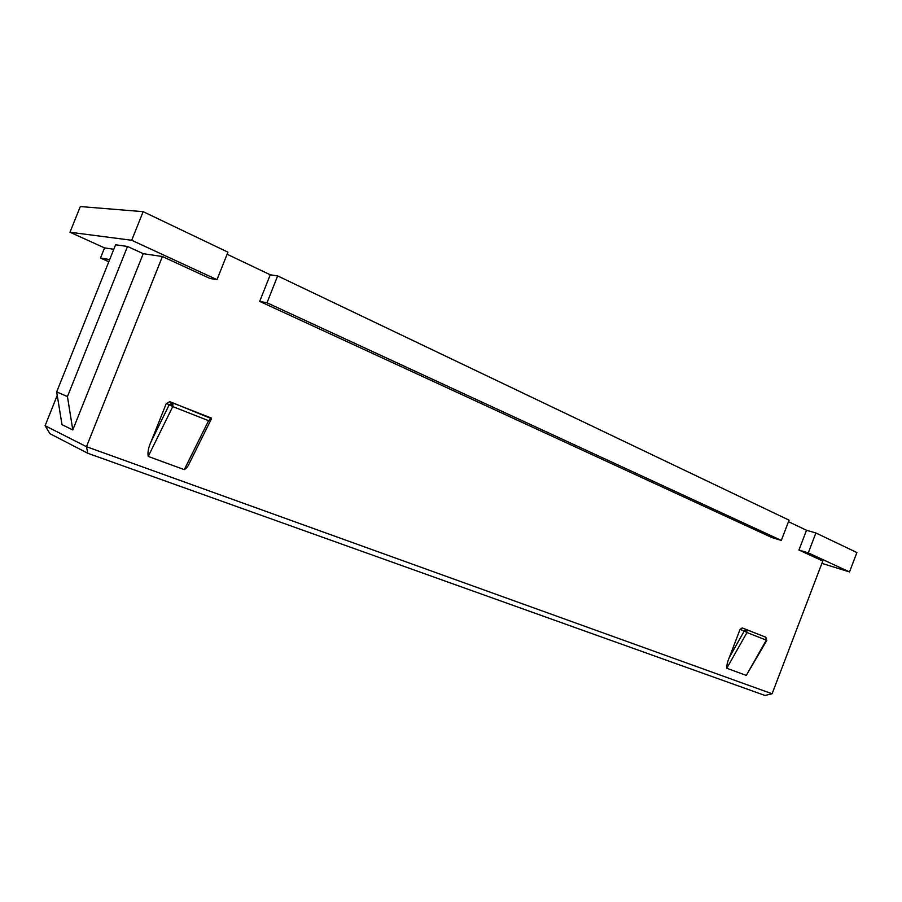 <?xml version="1.0" encoding="UTF-8"?>
<svg xmlns="http://www.w3.org/2000/svg" width="902" height="902" viewBox="0 0 902 902"><rect width="100%" height="100%" fill="white"/><g stroke="black" fill="none" stroke-linecap="round" stroke-linejoin="round"><path stroke-width="1.35" d="M57.243 395.392L45.1 425.721L49.903 433.67L87.81 453.289L764.952 695.453L772.089 693.773L86.468 446.693L87.81 453.289M108.804 261.749L100.483 258.028L104.542 247.892L69.984 232.242L80.301 206.547L143.147 211.666L227.935 252.165L216.999 279.676L210.008 278.481L162.405 256.529L86.468 446.693L45.1 425.721M815.893 532.969L806.512 530.275L798.947 550.028L808.282 552.881L815.893 532.969L856.9 552.554L849.515 571.936L821.891 563.367M806.512 530.275L788.495 521.694M259.697 301.392L267.003 302.779L277.658 275.911L789.07 520.161L781.312 540.422L772.022 537.615L259.697 301.392L270.25 274.783L227.112 254.24M277.658 275.911L270.25 274.783M100.483 258.028L109.672 259.562M798.947 550.028L822.782 561.021L772.089 693.773M166.284 403.476L169.959 401.773L172.992 402.901L169.294 404.615L172.756 406.588L172.992 402.901L211.508 418.697L208.599 420.682L172.756 406.588L148.221 456.435C147.488 452.274 148.469 447.302 151.153 441.506L166.284 403.476L169.294 404.615L151.153 441.506M211.508 418.697L189.781 462.41C188.383 465.883 186.545 468.296 184.279 469.638L148.221 456.435M742.853 628.187L746.428 629.551L744.251 631.017L746.98 632.539L746.428 629.551L765.877 637.252L766.317 640.149L765.742 637.184M766.88 640.251L746.304 675.406L726.787 668.258C726.629 665.349 727.474 661.741 729.323 657.445L740.068 629.404L742.233 627.95M72.791 429.938L67.447 396.576L56.679 391.908L61.99 424.65L72.791 429.938L143.249 253.676L162.405 256.529M104.542 247.892L113.799 249.279M67.447 396.576L127.52 246.46L143.249 253.676M56.679 391.908L115.603 244.78L127.52 246.46M69.984 232.242L131.703 240.27L216.999 279.676M267.003 302.779L781.312 540.422M808.282 552.881L849.515 571.936M131.703 240.27L143.147 211.666M172.53 402.788L171.29 405.923M184.279 469.638L208.599 420.682M746.304 675.406L766.317 640.149L746.98 632.539L726.787 668.258M740.068 629.404L744.251 631.017L729.323 657.445M169.35 401.615L211.372 418.077M742.109 627.905L765.877 637.252"/></g></svg>
